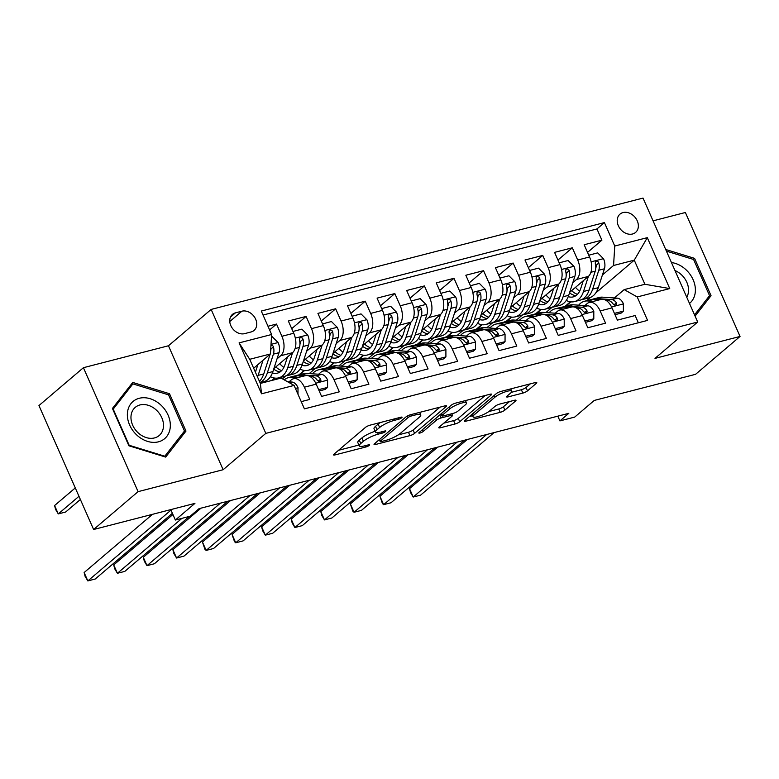 <?xml version="1.0" encoding="UTF-8"?>
<svg xmlns="http://www.w3.org/2000/svg" width="779" height="779" viewBox="0 0 779 779"><rect width="100%" height="100%" fill="white"/><g stroke="black" fill="none" stroke-linecap="round" stroke-linejoin="round"><path stroke-width="1.17" d="M401.75 417.729A2.58 0.575 156.2 0 0 402.081 417.213A2.58 0.575 156.2 0 0 400.942 417.213L370.093 425.159A3.681 0.818 156.2 0 0 365.439 427.398L334.016 454.157A3.681 0.818 156.2 0 0 333.548 454.887A3.681 0.818 156.2 0 0 335.174 454.887L366.023 446.942A2.58 0.575 156.2 0 0 369.275 445.374A2.58 0.575 156.2 0 0 369.606 444.858A2.58 0.575 156.2 0 0 368.467 444.858L364.475 445.89A11.792 2.61 156.2 0 1 359.275 445.89A11.792 2.61 156.2 0 1 360.774 443.524L363.394 441.294A11.792 2.61 156.2 0 1 378.263 434.146L382.255 433.114A2.58 0.575 156.2 0 0 385.517 431.547A2.58 0.575 156.2 0 0 385.839 431.03A2.58 0.575 156.2 0 0 384.699 431.03L380.717 432.063A11.792 2.61 156.2 0 1 375.507 432.063A11.792 2.61 156.2 0 1 377.007 429.696L379.626 427.467A11.792 2.61 156.2 0 1 394.505 420.319L398.497 419.287A2.58 0.575 156.2 0 0 401.75 417.729M623.054 212.56A12.016 9.406 49.6 0 0 619.996 214.128A12.016 9.406 49.6 0 0 619.334 227.624A12.016 9.406 49.6 0 0 632.509 234.002A12.016 9.406 49.6 0 0 635.576 232.424A12.016 9.406 49.6 0 0 636.239 218.938A12.016 9.406 49.6 0 0 623.054 212.56M522.845 393.083A3.681 0.818 156.2 0 0 527.5 390.854L536.312 383.346A3.681 0.818 156.2 0 0 536.78 382.606A3.681 0.818 156.2 0 0 535.154 382.606L500.897 391.438A3.681 0.818 156.2 0 0 496.242 393.677L464.82 420.436A3.681 0.818 156.2 0 0 464.352 421.166A3.681 0.818 156.2 0 0 465.978 421.166L500.235 412.334A3.681 0.818 156.2 0 0 504.889 410.105L515.542 401.029A3.681 0.818 156.2 0 0 516.01 400.299A3.681 0.818 156.2 0 0 514.383 400.299L499.719 404.077A3.681 0.818 156.2 0 0 495.064 406.307L489.787 410.806A9.854 2.181 156.2 0 1 480.02 415.957A9.854 2.181 156.2 0 1 472.999 416.784A9.854 2.181 156.2 0 1 474.255 414.808L494.938 397.202A9.854 2.181 156.2 0 1 504.704 392.051A9.854 2.181 156.2 0 1 511.725 391.214A9.854 2.181 156.2 0 1 510.479 393.191L507.032 396.131A3.681 0.818 156.2 0 0 506.564 396.871A3.681 0.818 156.2 0 0 508.19 396.871L522.845 393.083L521.375 389.734A3.681 0.818 156.2 0 0 526.02 387.504L530.295 383.862M138.087 491.646L223.125 469.718L168.459 345.769L83.421 367.698L138.087 491.646L93.616 529.506L194.935 503.38L175.363 520.041L190.154 516.224L199.044 508.658L568.806 413.328L559.916 420.903L574.707 417.086L594.27 400.435L695.579 374.309L740.05 336.45L685.384 212.501L653.065 220.837M223.125 469.718L265.814 433.377L697.692 322.029L655.003 358.379L740.05 336.45M446.016 406.628A3.681 0.818 156.2 0 0 446.484 405.888A3.681 0.818 156.2 0 0 444.858 405.888L410.591 414.72A3.681 0.818 156.2 0 0 405.947 416.95L374.524 443.709A3.681 0.818 156.2 0 0 374.047 444.449A3.681 0.818 156.2 0 0 375.673 444.449L409.939 435.617A3.681 0.818 156.2 0 0 414.584 433.377L446.016 406.628L445.617 405.732M455.744 403.084L490.01 394.242A3.681 0.818 156.2 0 1 491.637 394.242A3.681 0.818 156.2 0 1 491.169 394.982L459.737 421.741A3.681 0.818 156.2 0 1 455.092 423.98L440.427 427.759A3.681 0.818 156.2 0 1 438.801 427.759A3.681 0.818 156.2 0 1 439.268 427.019L452.015 416.171A3.681 0.818 156.2 0 0 452.482 415.431A3.681 0.818 156.2 0 0 450.856 415.431L441.128 417.933A3.681 0.818 156.2 0 0 436.483 420.173L423.211 431.469A2.58 0.575 156.2 0 1 420.66 432.812A2.58 0.575 156.2 0 1 418.82 433.036A2.58 0.575 156.2 0 1 419.141 432.52L451.099 405.314A3.681 0.818 156.2 0 1 455.744 403.084M93.616 529.506L38.95 405.557L83.421 367.698M587.532 252.406L601.894 240.175L584.153 244.742L589.547 256.973L577.706 260.02A15.015 8.735 75.5 0 1 576.509 279.486L572.828 282.611M557.949 260.03L572.322 247.8L554.57 252.377L559.965 264.597L548.134 267.655A15.015 8.735 75.5 0 1 546.926 287.11L543.245 290.236M528.366 267.655L542.739 255.424L524.988 260.001L530.382 272.222L518.551 275.279A15.015 8.735 75.5 0 1 517.344 294.735L513.663 297.87M498.784 275.289L513.157 263.049L495.405 267.625L500.8 279.856L488.969 282.904A15.015 8.735 75.5 0 1 487.761 302.359L484.08 305.495M469.201 282.913L483.574 270.673L465.832 275.25L471.217 287.48L459.386 290.528A15.015 8.735 75.5 0 1 458.179 309.984L454.508 313.119M439.629 290.538L453.991 278.298L436.25 282.874L441.644 295.105L429.804 298.153A15.015 8.735 75.5 0 1 428.606 317.608L424.925 320.744M410.046 298.162L424.419 285.932L406.667 290.499L412.062 302.729L400.231 305.777A15.015 8.735 75.5 0 1 399.023 325.242L395.343 328.368M380.464 305.787L394.836 293.556L377.085 298.133L382.479 310.354L370.648 313.411A15.015 8.735 75.5 0 1 369.441 332.867L365.76 335.992M350.881 313.411L365.254 301.181L347.502 305.757L352.897 317.978L341.066 321.036A15.015 8.735 75.5 0 1 339.858 340.491L336.177 343.627M321.299 321.045L335.671 308.805L317.929 313.382L323.314 325.612L311.483 328.66A15.015 8.735 75.5 0 1 310.276 348.116L306.605 351.251M291.726 328.67L306.089 316.43L288.347 321.006L293.741 333.237A15.015 8.735 75.5 0 1 292.534 352.692L273.877 368.574M301.23 401.633L309.76 399.432L304.365 387.202A15.015 8.735 75.5 0 0 293.498 378.721A15.015 8.735 75.5 0 0 291.336 379.86L289.009 381.846M293.498 378.721L305.329 375.673A15.015 8.735 75.5 0 1 316.196 384.154L321.591 396.384L339.332 391.808L333.948 379.577A15.015 8.735 75.5 0 0 323.081 371.096A15.015 8.735 75.5 0 0 320.919 372.235L318.592 374.222M323.081 371.096L334.912 368.039A15.015 8.735 -104.5 0 1 345.779 376.53L351.173 388.75L368.915 384.183L363.52 371.953A15.015 8.735 75.5 0 0 352.663 363.472A15.015 8.735 75.5 0 0 350.501 364.611L348.164 366.597M352.663 363.472L364.494 360.414A15.015 8.735 -104.5 0 1 375.351 368.905L380.746 381.126L398.497 376.549L393.103 364.329A15.015 8.735 75.5 0 0 382.236 355.837A15.015 8.735 75.5 0 0 380.084 356.986L377.747 358.973M382.236 355.837L394.077 352.79A15.015 8.735 -104.5 0 1 404.934 361.271L410.329 373.501L428.08 368.925L422.685 356.704A15.015 8.735 75.5 0 0 411.818 348.213A15.015 8.735 75.5 0 0 409.657 349.362L407.329 351.339M411.818 348.213L423.649 345.165A15.015 8.735 -104.5 0 1 434.516 353.647L439.911 365.877L457.663 361.3L452.268 349.07A15.015 8.735 75.5 0 0 441.401 340.589A15.015 8.735 75.5 0 0 439.239 341.728L436.912 343.714M441.401 340.589L453.232 337.541A15.015 8.735 -104.5 0 1 464.099 346.022L469.494 358.252L487.235 353.676L481.85 341.445A15.015 8.735 75.5 0 0 470.983 332.964A15.015 8.735 75.5 0 0 468.822 334.103L466.494 336.09M470.983 332.964L482.814 329.916A15.015 8.735 -104.5 0 1 493.682 338.398L499.066 350.628L516.818 346.051L511.423 333.821A15.015 8.735 75.5 0 0 500.566 325.34A15.015 8.735 75.5 0 0 498.404 326.479L496.067 328.465M500.566 325.34L512.397 322.282A15.015 8.735 -104.5 0 1 523.254 330.773L528.649 342.994L546.4 338.427L541.006 326.197A15.015 8.735 75.5 0 0 530.139 317.715A15.015 8.735 75.5 0 0 527.987 318.854L525.65 320.841M530.139 317.715L541.98 314.658A15.015 8.735 -104.5 0 1 552.837 323.149L558.231 335.369L575.983 330.793L570.588 318.572A15.015 8.735 75.5 0 0 559.721 310.081A15.015 8.735 75.5 0 0 557.56 311.23L555.232 313.216M559.721 310.081L571.552 307.033A15.015 8.735 -104.5 0 1 582.419 315.514L587.814 327.745L605.565 323.168L600.171 310.948A15.015 8.735 75.5 0 0 589.304 302.456A15.015 8.735 75.5 0 0 587.142 303.606L584.815 305.582M541.269 309.487L536.341 313.674M589.547 256.973A15.015 8.735 -104.5 0 1 588.34 276.428L569.683 292.31M552.243 307.16L545.875 312.583M511.686 317.111L506.769 321.299M559.965 264.597A15.015 8.735 -104.5 0 1 558.757 284.053L540.1 299.934M529.603 270.459L538.513 268.142L544.424 274.072A9.952 5.784 75.5 0 1 545.251 284.053L539.136 302.934L533.518 304.375A28.726 16.7 -104.5 0 1 524.471 314.502A28.726 16.7 -104.5 0 1 522.66 314.784L516.292 320.208M482.104 324.736L477.186 328.923M530.382 272.222A15.015 8.735 -104.5 0 1 529.175 291.687L510.527 307.569M500.021 278.084L508.93 275.766L514.841 281.706A9.952 5.784 75.5 0 1 515.669 291.677L509.554 310.558L503.935 312.009A28.726 16.7 -104.5 0 1 494.899 322.126A28.726 16.7 -104.5 0 1 493.078 322.418L486.719 327.832M452.521 332.36L447.604 336.547M500.8 279.856A15.015 8.735 -104.5 0 1 499.592 299.311L480.945 315.193M470.438 285.708L479.348 283.39L485.259 289.33A9.952 5.784 75.5 0 1 486.086 299.302L479.971 318.183L474.353 319.633A28.726 16.7 -104.5 0 1 465.316 329.751A28.726 16.7 -104.5 0 1 463.495 330.043L457.137 335.457M422.939 339.985L418.021 344.182M471.217 287.48A15.015 8.735 -104.5 0 1 470.019 306.936L451.362 322.818M440.856 293.332L449.765 291.015L455.676 296.955A9.952 5.784 75.5 0 1 456.513 306.926L450.398 325.807L444.77 327.258A28.726 16.7 -104.5 0 1 435.734 337.375A28.726 16.7 -104.5 0 1 433.913 337.667L427.554 343.091M393.366 347.619L388.439 351.806M441.644 295.105A15.015 8.735 -104.5 0 1 440.437 314.56L421.78 330.442M411.283 300.957L420.193 298.639L426.103 304.579A9.952 5.784 75.5 0 1 426.931 314.55L420.816 333.431L415.197 334.882A28.726 16.7 -104.5 0 1 406.151 345A28.726 16.7 -104.5 0 1 404.33 345.292L397.972 350.716M363.783 355.243L358.866 359.431M412.062 302.729A15.015 8.735 -104.5 0 1 410.854 322.185L392.197 338.067M381.7 308.591L390.61 306.274L396.521 312.204A9.952 5.784 75.5 0 1 397.348 322.185L391.233 341.056L385.615 342.507A28.726 16.7 -104.5 0 1 376.569 352.634A28.726 16.7 -104.5 0 1 374.757 352.916L368.389 358.34M334.201 362.868L329.283 367.055M382.479 310.354A15.015 8.735 -104.5 0 1 381.272 329.809L362.624 345.691M352.118 316.216L361.028 313.898L366.938 319.828A9.952 5.784 75.5 0 1 367.766 329.809L361.651 348.69L356.032 350.131A28.726 16.7 -104.5 0 1 346.996 360.258A28.726 16.7 -104.5 0 1 345.175 360.541L338.816 365.964M304.618 370.492L299.701 374.68M352.897 317.978A15.015 8.735 -104.5 0 1 351.689 337.443L333.042 353.325M322.574 323.918L331.445 321.523L337.356 327.462A9.952 5.784 75.5 0 1 338.183 337.434L332.068 356.315L326.45 357.765A28.726 16.7 -104.5 0 1 317.413 367.883A28.726 16.7 -104.5 0 1 315.592 368.175L309.234 373.589M275.036 378.117L272.494 380.288M323.314 325.612A15.015 8.735 -104.5 0 1 322.117 345.068L303.459 360.95M286.02 375.799L282.426 378.847M244.567 333.646L251.072 331.961A11.636 9.114 49.6 0 0 254.042 330.442A11.636 9.114 49.6 0 0 254.684 317.374A11.636 9.114 49.6 0 0 241.909 311.191L235.404 312.876A11.636 9.114 49.6 0 0 232.434 314.395A11.636 9.114 49.6 0 0 231.791 327.462A11.636 9.114 49.6 0 0 244.567 333.646M265.814 433.377L211.148 309.429L643.026 198.08L697.692 322.029M601.894 240.175L596.948 228.948L604.416 222.59L261.286 311.055L271.628 334.503L270.42 353.958L253.652 368.233M604.416 222.59L614.758 246.037L647.3 237.653L669.755 288.571L637.222 296.955L647.563 320.403L304.423 408.868L294.082 385.42L261.549 393.804L239.085 342.887L271.628 334.503M269.612 329.936L276.516 324.054L281.901 336.285A15.015 8.735 75.5 0 1 280.703 355.74L277.022 358.876M638.332 322.788L635.138 315.544L617.396 320.12L612.002 307.89A15.015 8.735 -104.5 0 0 601.135 299.409L589.304 302.456M306.089 316.43L311.483 328.66M335.671 308.805L341.066 321.036M365.254 301.181L370.648 313.411M394.836 293.556L400.231 305.777M424.419 285.932L429.804 298.153M453.991 278.298L459.386 290.528M483.574 270.673L488.969 282.904M513.157 263.049L518.551 275.279M542.739 255.424L548.134 267.655M572.322 247.8L577.706 260.02M596.948 228.948L263.039 315.037M276.516 324.054L267.986 326.255M586.636 300.713L590.57 297.354M595.789 292.914L634.262 260.157L613.56 265.493L602.41 274.987M570.841 301.863L565.924 306.05M270.42 353.958L249.718 359.294L260.352 383.414L281.063 378.078L294.082 385.42M168.459 345.769L211.148 309.429M557.822 416.161L559.916 420.903M170.767 509.612L175.363 520.041M614.397 297.958L624.193 289.613L644.905 284.277L634.262 260.157L647.3 237.653M518.162 320.335L520.021 319.857M488.579 327.959L490.439 327.482M458.997 335.583L460.856 335.106M429.424 343.208L431.284 342.731M399.841 350.842L401.701 350.355M370.259 358.467L372.119 357.989M340.676 366.091L342.536 365.614M311.103 373.716L312.954 373.238M547.744 312.71L549.604 312.233M271.725 380.483L274.568 378.058M298.922 374.884L304.151 370.434M328.504 367.26L333.733 362.81M358.087 359.635L363.316 355.185M387.669 352.001L392.889 347.551M417.242 344.376L422.471 339.926M446.825 336.752L452.054 332.302M476.407 329.127L481.636 324.677M505.99 321.503L511.219 317.053M535.572 313.879L540.792 309.429M637.222 296.955L624.193 289.613M613.56 265.493L614.758 246.037M565.145 306.244L570.374 301.794M249.718 359.294L239.085 342.887M260.352 383.414L261.549 393.804M669.755 288.571L644.905 284.277M165.674 457.088L185.986 431.06L169.52 393.736L132.742 382.431L112.429 408.449L128.895 445.783L165.674 457.088M695.092 316.128L711.042 295.699L694.576 258.365L665.704 249.494M168.303 394.768L169.52 393.736M181.4 434.964L185.986 431.06M693.349 259.407L694.576 258.365M706.456 299.603L711.042 295.699M380.356 422.51A11.792 2.61 156.2 0 0 378.146 424.117L379.626 427.467M375.507 432.063L374.027 428.713A11.792 2.61 156.2 0 1 375.527 426.347L378.146 424.117M375.157 431.264A11.792 2.61 156.2 0 0 361.914 437.944L363.394 441.294M359.275 445.89L357.795 442.54A11.792 2.61 156.2 0 1 359.294 440.174L361.914 437.944M338.553 450.291L358.895 445.043M398.196 434.916L408.459 432.267A3.681 0.818 156.2 0 0 413.113 430.027L439.999 407.144M411.341 415.976A2.58 0.575 156.2 0 0 408.089 417.544L380.503 441.031A2.58 0.575 156.2 0 0 380.181 441.547A2.58 0.575 156.2 0 0 381.311 441.547L385.527 440.456A11.792 2.61 156.2 0 0 400.406 433.309L419.258 417.252A11.792 2.61 156.2 0 0 420.757 414.886A11.792 2.61 156.2 0 0 415.558 414.895L411.341 415.976L410.767 414.671M485.151 395.498L458.256 418.391L459.737 421.741M443.806 423.153L453.612 420.631A3.681 0.818 156.2 0 0 458.256 418.391M441.206 414.185L440.447 414.379M465.238 404.905A9.854 2.181 156.2 0 0 466.494 402.928A9.854 2.181 156.2 0 0 459.464 403.765A9.854 2.181 156.2 0 0 449.707 408.917L442.414 415.119A3.681 0.818 156.2 0 0 441.946 415.859A3.681 0.818 156.2 0 0 443.572 415.859L453.3 413.347A3.681 0.818 156.2 0 0 457.945 411.117L465.238 404.905M511.355 392.324L521.375 389.734M488.832 411.546L498.764 408.985A3.681 0.818 156.2 0 0 503.409 406.755L509.524 401.545M469.357 416.57L472.541 415.743M257.868 364.65L255.415 372.216M263.02 360.268L258.122 375.381A28.726 16.7 75.5 0 1 257.528 377.007M271.472 336.986L272.29 336.771L278.2 342.711A9.952 5.784 75.5 0 1 279.028 352.683L272.913 371.564A28.726 16.7 75.5 0 1 263.867 381.681L260.03 382.674M75.281 487.927L54.588 505.542L58.279 513.916L65.67 512.007L80.383 499.485M270.079 354.25A9.952 5.784 75.5 0 1 269.855 355.049L263.74 373.93A28.726 16.7 75.5 0 1 259.426 381.321M259.962 382.518A28.726 16.7 -104.5 0 0 267.294 373.014L273.41 354.133A9.952 5.784 -104.5 0 0 273.468 346.859L272.689 345.574L270.965 345.146M273.468 346.859L270.907 349.041A5.073 2.95 75.5 0 1 270.654 351.125L270.586 351.329M78.971 496.301L58.279 513.916L55.601 509.447L54.588 505.542M297.997 394.281L297.997 387.601A9.952 5.784 -104.5 0 0 291.979 382.051L287.578 381.749M152.518 514.315L84.132 572.536L87.832 580.92L170.99 510.118M84.132 572.536L85.145 576.45L87.832 580.92L95.223 579.011L172.393 513.303M139.246 398.283A24.402 19.105 49.6 0 0 129.626 425.013A24.402 19.105 49.6 0 0 158.458 441.829A24.402 19.105 49.6 0 0 168.079 415.1A24.402 19.105 49.6 0 0 139.246 398.283M139.957 404.953A18.482 14.47 49.6 0 0 135.254 407.368A18.482 14.47 49.6 0 0 134.231 428.119A18.482 14.47 49.6 0 0 154.505 437.925A18.482 14.47 49.6 0 0 159.208 435.51A18.482 14.47 49.6 0 0 160.231 414.759A18.482 14.47 49.6 0 0 139.957 404.953M184.487 431.011L164.807 456.221L129.168 445.276L113.218 409.102L132.897 383.891L168.537 394.846L184.487 431.011M164.291 456.66L164.807 456.221M129.032 387.182L132.897 383.891M689.503 303.459A24.402 19.105 49.6 0 0 695.355 291.288A24.402 19.105 49.6 0 0 671.459 262.542M686.737 297.188A18.482 14.47 49.6 0 0 688.529 291.064A18.482 14.47 49.6 0 0 674.984 270.547M666.425 251.13L693.592 259.485L709.542 295.65L694.537 314.872M287.451 357.025L284.948 364.747A23.837 13.866 75.5 0 1 277.441 373.141A23.837 13.866 75.5 0 1 272.426 372.917M292.592 352.634L287.704 367.756A28.726 16.7 75.5 0 1 278.658 377.873A28.726 16.7 75.5 0 1 270.469 376.695M292.953 331.464L301.863 329.147L307.773 335.087A9.952 5.784 75.5 0 1 308.611 345.058L302.495 363.939A28.726 16.7 75.5 0 1 293.449 374.056L287.831 375.507A28.726 16.7 -104.5 0 0 296.867 365.39L302.982 346.509A9.952 5.784 -104.5 0 0 303.05 339.235L302.262 337.94L300.412 337.56L299.564 338.427L299.496 340.15A9.952 5.784 75.5 0 1 299.438 347.424L293.323 366.305A28.726 16.7 75.5 0 1 284.277 376.423L278.658 377.873M283.848 367.415A23.837 13.866 75.5 0 1 279.71 363.608M286.01 375.799A28.726 16.7 -104.5 0 0 287.831 375.507M273.721 369.071A23.837 13.866 -104.5 0 0 280.119 371.904M281.667 370.57A23.837 13.866 75.5 0 1 275.834 366.909M303.05 339.235L300.49 341.416A5.073 2.95 75.5 0 1 300.227 343.5L299.934 344.406M317.024 349.391L314.531 357.123A23.837 13.866 75.5 0 1 307.023 365.517A23.837 13.866 75.5 0 1 302.009 365.293M322.175 345.009L317.277 360.122A28.726 16.7 75.5 0 1 308.241 370.249A28.726 16.7 75.5 0 1 300.051 369.071M332.068 356.315A28.726 16.7 75.5 0 1 323.032 366.432L317.413 367.883M313.431 359.791A23.837 13.866 75.5 0 1 309.292 355.984M326.45 357.765L332.565 338.884A9.952 5.784 -104.5 0 0 332.623 331.611L331.844 330.315L329.994 329.936L329.147 330.802L329.079 332.526A9.952 5.784 75.5 0 1 329.02 339.8L322.905 358.681A28.726 16.7 75.5 0 1 313.859 368.798L308.241 370.249M303.294 361.446A23.837 13.866 -104.5 0 0 309.701 364.28M311.249 362.946A23.837 13.866 75.5 0 1 305.407 359.285M332.623 331.611L330.072 333.782A5.073 2.95 75.5 0 1 329.809 335.876L329.517 336.781M346.606 341.767L344.104 349.489A23.837 13.866 75.5 0 1 336.606 357.892A23.837 13.866 75.5 0 1 331.591 357.668M351.757 337.385L346.859 352.498A28.726 16.7 75.5 0 1 337.823 362.615A28.726 16.7 75.5 0 1 329.634 361.446M361.651 348.69A28.726 16.7 75.5 0 1 352.614 358.807L346.996 360.258M343.013 352.166A23.837 13.866 75.5 0 1 338.875 348.349M356.032 350.131L362.147 331.26A9.952 5.784 -104.5 0 0 362.206 323.976L361.427 322.691L359.567 322.311L358.729 323.178L358.661 324.892A9.952 5.784 75.5 0 1 358.593 332.175L352.478 351.047A28.726 16.7 75.5 0 1 343.442 361.174L337.823 362.615M332.876 353.822A23.837 13.866 -104.5 0 0 339.284 356.655M340.832 355.321A23.837 13.866 75.5 0 1 334.989 351.66M362.206 323.976L359.645 326.158A5.073 2.95 75.5 0 1 359.392 328.251L359.1 329.147M376.189 334.142L373.686 341.864A23.837 13.866 75.5 0 1 366.188 350.268A23.837 13.866 75.5 0 1 361.174 350.034M381.34 329.76L376.442 344.873A28.726 16.7 75.5 0 1 367.406 354.99A28.726 16.7 75.5 0 1 359.216 353.822M391.233 341.056A28.726 16.7 75.5 0 1 382.197 351.183L376.569 352.634M372.596 344.542A23.837 13.866 75.5 0 1 368.457 340.725M385.615 342.507L391.73 323.626A9.952 5.784 -104.5 0 0 391.788 316.352L391.009 315.067L389.149 314.687L388.312 315.553L388.234 317.267A9.952 5.784 75.5 0 1 388.176 324.541L382.061 343.422A28.726 16.7 75.5 0 1 373.024 353.539L367.406 354.99M362.459 346.197A23.837 13.866 -104.5 0 0 368.866 349.031M370.414 347.697A23.837 13.866 75.5 0 1 364.572 344.036M391.788 316.352L389.227 318.533A5.073 2.95 75.5 0 1 388.974 320.627L388.682 321.523M318.611 389.636L327.57 387.436L327.579 379.977A9.952 5.784 -104.5 0 0 321.552 374.417L306.673 373.423A28.726 16.7 -104.5 0 0 303.489 373.706L297.87 375.157A28.726 16.7 -104.5 0 0 296.137 375.78M297.734 377.63L291.882 377.231A28.726 16.7 -104.5 0 0 288.697 377.523A28.726 16.7 -104.5 0 0 284.325 379.918M319.195 390.97L325.262 389.403L327.57 387.436M172.919 514.51L113.715 564.911L117.405 573.286L181.945 518.347M113.715 564.911L114.727 568.826L117.405 573.286L124.806 571.387L189.336 516.438M310.246 376.637L312.389 376.783A9.952 5.784 75.5 0 1 317.082 380.016L318.845 381.34L320.13 381.33L320.899 380.522L320.627 379.1A9.952 5.784 -104.5 0 0 315.933 375.868L301.054 374.865A28.726 16.7 -104.5 0 0 297.87 375.157M288.697 377.523L294.316 376.072A28.726 16.7 75.5 0 1 297.5 375.78L303.362 376.179M348.194 382.012L357.152 379.811L357.152 372.352A9.952 5.784 -104.5 0 0 351.134 366.792L336.255 365.789A28.726 16.7 -104.5 0 0 333.071 366.081L327.453 367.532A28.726 16.7 -104.5 0 0 325.719 368.155M327.316 369.996L321.464 369.606A28.726 16.7 -104.5 0 0 318.28 369.889A28.726 16.7 -104.5 0 0 312.467 373.813M348.778 383.346L354.844 381.778L357.152 379.811M201.011 508.151L143.297 557.287L146.988 565.661L220.418 503.146M143.297 557.287L144.31 561.201L146.988 565.661L154.388 563.753L227.809 501.238M339.829 369.012L341.971 369.158A9.952 5.784 75.5 0 1 346.655 372.381L348.427 373.706L349.713 373.706L350.482 372.898L350.209 371.476A9.952 5.784 -104.5 0 0 345.516 368.243L330.637 367.24A28.726 16.7 -104.5 0 0 327.453 367.532M318.28 369.889L323.898 368.448A28.726 16.7 75.5 0 1 327.083 368.155L332.935 368.555M377.776 374.387L386.735 372.187L386.735 364.718A9.952 5.784 -104.5 0 0 380.717 359.168L365.838 358.165A28.726 16.7 -104.5 0 0 362.654 358.457L357.025 359.898A28.726 16.7 -104.5 0 0 355.302 360.531M356.899 362.371L351.047 361.982A28.726 16.7 -104.5 0 0 347.862 362.264A28.726 16.7 -104.5 0 0 342.049 366.179M378.36 375.712L384.427 374.154L386.735 372.187M230.594 500.527L172.88 549.662L176.57 558.037L250.001 495.522M172.88 549.662L173.892 553.567L176.57 558.037L183.961 556.128L257.391 493.613M369.412 361.388L371.544 361.534A9.952 5.784 75.5 0 1 376.238 364.757L378.01 366.081L379.285 366.081L380.064 365.263L379.792 363.842A9.952 5.784 -104.5 0 0 375.098 360.619L360.21 359.616A28.726 16.7 -104.5 0 0 357.025 359.898M347.862 362.264L353.481 360.813A28.726 16.7 75.5 0 1 356.665 360.531L362.517 360.92M407.359 366.763L416.317 364.562L416.317 357.094A9.952 5.784 -104.5 0 0 410.299 351.543L395.411 350.54A28.726 16.7 -104.5 0 0 392.226 350.832L386.608 352.274A28.726 16.7 -104.5 0 0 384.875 352.906M386.481 354.747L380.619 354.357A28.726 16.7 -104.5 0 0 377.445 354.64A28.726 16.7 -104.5 0 0 371.632 358.554M407.943 368.087L414 366.529L416.317 364.562M260.176 492.903L202.452 542.038L206.153 550.412L279.583 487.897M202.452 542.038L204.945 549.292L206.153 550.412L213.543 548.504L286.974 485.989M398.994 353.763L401.127 353.909A9.952 5.784 75.5 0 1 405.82 357.133L407.592 358.457L408.868 358.447L409.647 357.639L409.374 356.217A9.952 5.784 -104.5 0 0 404.681 352.994L389.792 351.991A28.726 16.7 -104.5 0 0 386.608 352.274M377.445 354.64L383.064 353.189A28.726 16.7 75.5 0 1 386.248 352.906L392.1 353.296M405.771 326.518L403.269 334.24A23.837 13.866 75.5 0 1 395.761 342.643A23.837 13.866 75.5 0 1 390.746 342.409M410.923 322.136L406.025 337.249A28.726 16.7 75.5 0 1 396.978 347.366A28.726 16.7 75.5 0 1 388.799 346.197M420.816 333.431A28.726 16.7 75.5 0 1 411.77 343.558L406.151 345M402.178 336.918A23.837 13.866 75.5 0 1 398.04 333.1M415.197 334.882L421.312 316.001A9.952 5.784 -104.5 0 0 421.371 308.727L420.592 307.442L418.732 307.062L417.895 307.929L417.817 309.643A9.952 5.784 75.5 0 1 417.758 316.917L411.643 335.798A28.726 16.7 75.5 0 1 402.607 345.915L396.978 347.366M392.041 338.573A23.837 13.866 -104.5 0 0 398.439 341.406M399.987 340.072A23.837 13.866 75.5 0 1 394.155 336.411M421.371 308.727L418.81 310.909A5.073 2.95 75.5 0 1 418.557 312.992L418.265 313.898M436.931 359.129L445.9 356.928L445.9 349.469A9.952 5.784 -104.5 0 0 439.882 343.919L424.993 342.916A28.726 16.7 -104.5 0 0 421.809 343.198L416.19 344.649A28.726 16.7 -104.5 0 0 414.457 345.272M416.064 347.122L410.202 346.723A28.726 16.7 -104.5 0 0 407.018 347.015A28.726 16.7 -104.5 0 0 401.214 350.93M437.525 360.463L443.582 358.905L445.9 356.928M289.749 485.268L232.035 534.413L235.735 542.788L309.156 480.273M232.035 534.413L234.528 541.668L235.735 542.788L243.126 540.879L316.556 478.364M428.567 346.139L430.709 346.275A9.952 5.784 75.5 0 1 435.403 349.508L437.165 350.832L438.45 350.823L439.229 350.014L438.947 348.593A9.952 5.784 -104.5 0 0 434.254 345.36L419.375 344.367A28.726 16.7 -104.5 0 0 416.19 344.649M407.018 347.015L412.646 345.564A28.726 16.7 75.5 0 1 415.82 345.282L421.682 345.672M435.354 318.893L432.851 326.615A23.837 13.866 75.5 0 1 425.344 335.019A23.837 13.866 75.5 0 1 420.329 334.785M440.495 314.502L435.607 329.624A28.726 16.7 75.5 0 1 426.561 339.741A28.726 16.7 75.5 0 1 418.372 338.573M450.398 325.807A28.726 16.7 75.5 0 1 441.352 335.924L435.734 337.375M431.751 329.293A23.837 13.866 75.5 0 1 427.613 325.476M444.77 327.258L450.885 308.377A9.952 5.784 -104.5 0 0 450.953 301.103L450.165 299.818L448.314 299.438L447.467 300.304L447.399 302.018A9.952 5.784 75.5 0 1 447.341 309.292L441.226 328.173A28.726 16.7 75.5 0 1 432.179 338.29L426.561 339.741M421.624 330.948A23.837 13.866 -104.5 0 0 428.022 333.782M429.57 332.448A23.837 13.866 75.5 0 1 423.737 328.777M450.953 301.103L448.392 303.284A5.073 2.95 75.5 0 1 448.129 305.368L447.837 306.274M466.514 351.504L475.472 349.304L475.482 341.845A9.952 5.784 -104.5 0 0 469.455 336.294L454.576 335.291A28.726 16.7 -104.5 0 0 451.392 335.574L445.773 337.025A28.726 16.7 -104.5 0 0 444.04 337.648M445.637 339.498L439.784 339.099A28.726 16.7 -104.5 0 0 436.6 339.391A28.726 16.7 -104.5 0 0 430.787 343.305M467.098 352.838L473.165 351.271L475.472 349.304M319.332 477.644L261.617 526.779L265.308 535.163L338.738 472.639M261.617 526.779L262.63 530.694L265.308 535.163L272.708 533.255L346.139 470.74M458.149 338.514L460.292 338.651A9.952 5.784 75.5 0 1 464.985 341.884L466.748 343.208L468.033 343.198L468.802 342.39L468.53 340.968A9.952 5.784 -104.5 0 0 463.836 337.735L448.957 336.742A28.726 16.7 -104.5 0 0 445.773 337.025M436.6 339.391L442.219 337.94A28.726 16.7 75.5 0 1 445.403 337.658L451.265 338.047M464.927 311.269L462.434 318.991A23.837 13.866 75.5 0 1 454.926 327.384A23.837 13.866 75.5 0 1 449.911 327.161M470.078 306.877L465.18 322A28.726 16.7 75.5 0 1 456.143 332.117A28.726 16.7 75.5 0 1 447.954 330.939M479.971 318.183A28.726 16.7 75.5 0 1 470.935 328.3L465.316 329.751M461.334 321.659A23.837 13.866 75.5 0 1 457.195 317.851M474.353 319.633L480.468 300.752A9.952 5.784 -104.5 0 0 480.526 293.479L479.747 292.183L477.897 291.804L477.05 292.67L476.982 294.394A9.952 5.784 75.5 0 1 476.923 301.668L470.808 320.549A28.726 16.7 75.5 0 1 461.762 330.666L456.143 332.117M451.197 323.314A23.837 13.866 -104.5 0 0 457.604 326.148M459.152 324.814A23.837 13.866 75.5 0 1 453.31 321.152M480.526 293.479L477.975 295.66A5.073 2.95 75.5 0 1 477.712 297.744L477.42 298.649M496.096 343.88L505.055 341.679L505.055 334.22A9.952 5.784 -104.5 0 0 499.037 328.66L484.158 327.667A28.726 16.7 -104.5 0 0 480.974 327.949L475.356 329.4A28.726 16.7 -104.5 0 0 473.622 330.023M475.219 331.873L469.367 331.474A28.726 16.7 -104.5 0 0 466.183 331.766A28.726 16.7 -104.5 0 0 460.37 335.681M496.681 345.214L502.747 343.646L505.055 341.679M348.914 470.019L291.2 519.155L294.89 527.529L368.321 465.014M291.2 519.155L292.213 523.069L294.89 527.529L302.291 525.63L375.712 463.106M487.732 330.88L489.874 331.026A9.952 5.784 75.5 0 1 494.558 334.259L496.33 335.583L497.615 335.574L498.385 334.766L498.112 333.344A9.952 5.784 -104.5 0 0 493.419 330.111L478.54 329.108A28.726 16.7 -104.5 0 0 475.356 329.4M466.183 331.766L471.801 330.315A28.726 16.7 75.5 0 1 474.986 330.023L480.838 330.423M494.509 303.635L492.007 311.366A23.837 13.866 75.5 0 1 484.509 319.76A23.837 13.866 75.5 0 1 479.494 319.536M499.66 299.253L494.762 314.365A28.726 16.7 75.5 0 1 485.726 324.492A28.726 16.7 75.5 0 1 477.537 323.314M509.554 310.558A28.726 16.7 75.5 0 1 500.517 320.675L494.899 322.126M490.916 314.034A23.837 13.866 75.5 0 1 486.778 310.227M503.935 312.009L510.05 293.128A9.952 5.784 -104.5 0 0 510.109 285.854L509.33 284.559L507.47 284.179L506.632 285.046L506.564 286.769A9.952 5.784 75.5 0 1 506.496 294.043L500.381 312.924A28.726 16.7 75.5 0 1 491.345 323.042L485.726 324.492M480.779 315.69A23.837 13.866 -104.5 0 0 487.187 318.523M488.735 317.189A23.837 13.866 75.5 0 1 482.892 313.528M510.109 285.854L507.548 288.026A5.073 2.95 75.5 0 1 507.295 290.119L507.002 291.025M525.679 336.255L534.637 334.055L534.637 326.596A9.952 5.784 -104.5 0 0 528.62 321.036L513.741 320.033A28.726 16.7 -104.5 0 0 510.557 320.325L504.928 321.776A28.726 16.7 -104.5 0 0 503.205 322.399M504.802 324.239L498.95 323.85A28.726 16.7 -104.5 0 0 495.765 324.132A28.726 16.7 -104.5 0 0 489.952 328.056M526.263 337.589L532.33 336.022L534.637 334.055M378.497 462.395L320.782 511.53L324.473 519.905L397.903 457.39M320.782 511.53L321.795 515.445L324.473 519.905L331.864 517.996L405.294 455.481M517.314 323.256L519.447 323.402A9.952 5.784 75.5 0 1 524.14 326.625L525.913 327.949L527.188 327.949L527.967 327.141L527.695 325.719A9.952 5.784 -104.5 0 0 523.001 322.487L508.112 321.484A28.726 16.7 -104.5 0 0 504.928 321.776M495.765 324.132L501.384 322.691A28.726 16.7 75.5 0 1 504.568 322.399L510.42 322.798M524.092 296.01L521.589 303.732A23.837 13.866 75.5 0 1 514.091 312.136A23.837 13.866 75.5 0 1 509.076 311.912M529.243 291.628L524.345 306.741A28.726 16.7 75.5 0 1 515.309 316.858A28.726 16.7 75.5 0 1 507.119 315.69M539.136 302.934A28.726 16.7 75.5 0 1 530.1 313.051L524.471 314.502M520.499 306.41A23.837 13.866 75.5 0 1 516.36 302.593M533.518 304.375L539.633 285.503A9.952 5.784 -104.5 0 0 539.691 278.22L538.912 276.934L537.052 276.555L536.215 277.421L536.137 279.135A9.952 5.784 75.5 0 1 536.079 286.419L529.963 305.29A28.726 16.7 75.5 0 1 520.927 315.417L515.309 316.858M510.362 308.065A23.837 13.866 -104.5 0 0 516.769 310.899M518.317 309.565A23.837 13.866 75.5 0 1 512.475 305.904M539.691 278.22L537.13 280.401A5.073 2.95 75.5 0 1 536.877 282.495L536.585 283.39M553.674 288.386L551.172 296.108A23.837 13.866 75.5 0 1 543.664 304.511A23.837 13.866 75.5 0 1 538.649 304.277M558.825 284.004L553.927 299.117A28.726 16.7 75.5 0 1 544.881 309.234A28.726 16.7 75.5 0 1 536.702 308.065M559.186 262.835L568.095 260.517L574.006 266.447A9.952 5.784 75.5 0 1 574.834 276.428L568.719 295.299A28.726 16.7 75.5 0 1 559.673 305.426L554.054 306.877A28.726 16.7 -104.5 0 0 563.1 296.75L569.215 277.869A9.952 5.784 -104.5 0 0 569.274 270.595L568.495 269.31L566.635 268.93L565.797 269.797L565.72 271.511A9.952 5.784 75.5 0 1 565.661 278.785L559.546 297.666A28.726 16.7 75.5 0 1 550.51 307.783L544.881 309.234M550.081 298.785A23.837 13.866 75.5 0 1 545.943 294.968M552.233 307.16A28.726 16.7 -104.5 0 0 554.054 306.877M539.944 300.441A23.837 13.866 -104.5 0 0 546.342 303.274M547.89 301.94A23.837 13.866 75.5 0 1 542.057 298.279M569.274 270.595L566.713 272.777A5.073 2.95 75.5 0 1 566.46 274.87L566.167 275.766M555.261 328.631L564.22 326.43L564.22 318.962A9.952 5.784 -104.5 0 0 558.202 313.411L543.314 312.408A28.726 16.7 -104.5 0 0 540.129 312.7L534.511 314.141A28.726 16.7 -104.5 0 0 532.778 314.774M534.384 316.615L528.522 316.225A28.726 16.7 -104.5 0 0 525.348 316.508A28.726 16.7 -104.5 0 0 519.535 320.422M555.846 329.955L561.902 328.397L564.22 326.43M408.079 454.77L350.355 503.906L354.056 512.28L427.486 449.765M350.355 503.906L352.848 511.16L354.056 512.28L361.446 510.372L434.877 447.857M546.897 315.631L549.029 315.777A9.952 5.784 75.5 0 1 553.723 319.001L555.495 320.325L556.771 320.325L557.55 319.507L557.277 318.085A9.952 5.784 -104.5 0 0 552.584 314.862L537.695 313.859A28.726 16.7 -104.5 0 0 534.511 314.141M525.348 316.508L530.966 315.057A28.726 16.7 75.5 0 1 534.151 314.774L540.003 315.164M584.834 321.006L593.802 318.806L593.802 311.337A9.952 5.784 -104.5 0 0 587.785 305.787L572.896 304.784A28.726 16.7 -104.5 0 0 569.712 305.076L564.093 306.517A28.726 16.7 -104.5 0 0 562.36 307.15M563.967 308.99L558.105 308.601A28.726 16.7 -104.5 0 0 554.921 308.883A28.726 16.7 -104.5 0 0 549.117 312.798M585.428 322.331L591.485 320.773L593.802 318.806M437.652 447.146L379.938 496.281L383.638 504.656L457.059 442.141M379.938 496.281L382.431 503.536L383.638 504.656L391.029 502.747L464.459 440.232M576.47 308.007L578.612 308.153A9.952 5.784 75.5 0 1 583.305 311.376L585.068 312.7L586.353 312.691L587.132 311.882L586.85 310.461A9.952 5.784 -104.5 0 0 582.156 307.238L567.278 306.235A28.726 16.7 -104.5 0 0 564.093 306.517M554.921 308.883L560.539 307.432A28.726 16.7 75.5 0 1 563.723 307.15L569.585 307.539M583.257 280.761L580.754 288.483A23.837 13.866 75.5 0 1 573.247 296.887A23.837 13.866 75.5 0 1 568.232 296.653M588.398 276.379L583.51 291.492A28.726 16.7 75.5 0 1 574.464 301.609A28.726 16.7 75.5 0 1 566.275 300.441M588.758 255.2L597.668 252.883L603.579 258.823A9.952 5.784 75.5 0 1 604.416 268.794L598.301 287.675A28.726 16.7 75.5 0 1 589.255 297.802L583.637 299.243A28.726 16.7 -104.5 0 0 592.673 289.126L598.788 270.245A9.952 5.784 -104.5 0 0 598.856 262.971L598.068 261.686L596.217 261.306L595.37 262.172L595.302 263.886A9.952 5.784 75.5 0 1 595.244 271.16L589.128 290.041A28.726 16.7 75.5 0 1 580.082 300.158L574.464 301.609M579.654 291.161A23.837 13.866 75.5 0 1 575.515 287.344M581.816 299.535A28.726 16.7 -104.5 0 0 583.637 299.243M569.527 292.816A23.837 13.866 -104.5 0 0 575.924 295.65M577.473 294.316A23.837 13.866 75.5 0 1 571.64 290.655M598.856 262.971L596.295 265.152A5.073 2.95 75.5 0 1 596.032 267.236L595.74 268.142M614.417 313.372L623.375 311.172L623.385 303.713A9.952 5.784 -104.5 0 0 617.357 298.162L602.479 297.159A28.726 16.7 -104.5 0 0 599.294 297.442L593.676 298.893A28.726 16.7 -104.5 0 0 591.943 299.516M593.54 301.366L587.687 300.967A28.726 16.7 -104.5 0 0 584.503 301.259A28.726 16.7 -104.5 0 0 578.69 305.173M615.001 314.706L621.067 313.148L623.375 311.172M467.234 439.512L409.52 488.657L413.211 497.031L486.641 434.516M409.52 488.657L410.533 492.562L413.211 497.031L420.611 495.123L494.042 432.608M606.052 300.382L608.195 300.519A9.952 5.784 75.5 0 1 612.888 303.752L614.65 305.076L615.936 305.066L616.705 304.258L616.432 302.836A9.952 5.784 -104.5 0 0 611.739 299.603L596.86 298.61A28.726 16.7 -104.5 0 0 593.676 298.893M584.503 301.259L590.122 299.808A28.726 16.7 75.5 0 1 593.306 299.526L599.168 299.915M588.34 276.428L576.509 279.486M558.757 284.053L546.926 287.11M529.175 291.687L517.344 294.735M499.592 299.311L487.761 302.359M470.019 306.936L458.179 309.984M440.437 314.56L428.606 317.608M410.854 322.185L399.023 325.242M381.272 329.809L369.441 332.867M351.689 337.443L339.858 340.491M322.117 345.068L310.276 348.116M292.534 352.692L280.703 355.74M316.196 384.154L304.365 387.202M612.002 307.89L600.171 310.948M582.419 315.514L570.588 318.572M552.837 323.149L541.006 326.197M523.254 330.773L511.423 333.821M493.682 338.398L481.85 341.445M464.099 346.022L452.268 349.07M434.516 353.647L422.685 356.704M404.934 361.271L393.103 364.329M375.351 368.905L363.52 371.953M345.779 376.53L333.948 379.577M293.741 333.237L281.901 336.285M230.467 317.082L235.404 312.876M229.766 321.542L241.909 311.191M393.931 419.014L394.505 420.319M375.527 426.347L377.007 429.696M381.681 431.809L382.255 433.114M377.591 432.618L378.263 434.146M359.294 440.174L360.774 443.524M365.448 445.637L366.023 446.942M334.619 453.641L335.174 454.887M397.923 417.982L398.497 419.287M413.113 430.027L414.584 433.377M408.459 432.267L409.939 435.617M375.127 443.193L375.673 444.449M407.407 415.996L408.089 417.544M379.733 439.278L380.503 441.031M414.983 413.591L415.558 414.895M490.77 394.096L491.169 394.982M453.612 420.631L455.092 423.98M439.872 426.502L440.427 427.759M450.281 414.126L450.856 415.431M439.804 414.934L441.128 417.933M435.704 418.42L436.483 420.173M422.432 429.716L423.211 431.469M448.928 407.154L449.707 408.917M441.644 413.367L442.414 415.119M507.635 395.615L508.19 396.871M494.168 395.44L494.938 397.202M473.476 413.055L474.255 414.808M515.143 400.143L515.542 401.029M503.409 406.755L504.889 410.105M498.764 408.985L500.235 412.334M465.423 419.92L465.978 421.166M535.923 382.45L536.312 383.346M526.02 387.504L527.5 390.854M278.054 342.565L271.014 344.376M263.74 373.93L258.122 375.381M272.913 371.564L267.294 373.014M269.855 355.049L268.833 355.312M279.028 352.683L273.41 354.133M295.426 388.448L297.997 387.786M289.321 382.732L291.979 382.051M307.627 334.931L295.309 338.115M293.323 366.305L287.704 367.756M302.495 363.939L296.867 365.39M299.438 347.424L295.095 348.544M308.611 345.058L302.982 346.509M337.21 327.307L324.892 330.481M322.905 358.681L317.277 360.122M329.02 339.8L324.677 340.92M338.183 337.434L332.565 338.884M366.792 319.682L354.474 322.857M352.478 351.047L346.859 352.498M358.593 332.175L354.26 333.285M367.766 329.809L362.147 331.26M396.375 312.058L384.057 315.232M382.061 343.422L376.442 344.873M388.176 324.541L383.843 325.661M397.348 322.185L391.73 323.626M315.748 383.21L327.579 380.162M301.054 374.865L306.673 373.423M291.882 377.231L297.5 375.78M315.933 375.868L321.552 374.417M310.987 377.143L312.389 376.783M318.29 381.097L320.627 379.1M345.331 375.585L357.162 372.537M330.637 367.24L336.255 365.789M321.464 369.606L327.083 368.155M345.516 368.243L351.134 366.792M340.569 369.519L341.971 369.158M347.862 373.462L350.209 371.476M374.913 367.961L386.735 364.903M360.21 359.616L365.838 358.165M351.047 361.982L356.665 360.531M375.098 360.619L380.717 359.168M370.152 361.894L371.544 361.534M377.445 365.838L379.792 363.842M404.496 360.326L416.317 357.279M389.792 351.991L395.411 350.54M380.619 354.357L386.248 352.906M404.681 352.994L410.299 351.543M399.734 354.27L401.127 353.909M407.027 358.213L409.374 356.217M425.957 304.433L413.639 307.608M411.643 335.798L406.025 337.249M417.758 316.917L413.425 318.036M426.931 314.55L421.312 316.001M434.078 352.702L445.9 349.654M419.375 344.367L424.993 342.916M410.202 346.723L415.82 345.282M434.254 345.36L439.882 343.919M429.307 346.636L430.709 346.275M436.61 350.589L438.947 348.593M455.53 296.809L443.212 299.983M441.226 328.173L435.607 329.624M447.341 309.292L442.998 310.412M456.513 306.926L450.885 308.377M463.651 345.078L475.482 342.03M448.957 336.742L454.576 335.291M439.784 339.099L445.403 337.658M463.836 337.735L469.455 336.294M458.889 339.011L460.292 338.651M466.183 342.964L468.53 340.968M485.113 289.175L472.795 292.359M470.808 320.549L465.18 322M476.923 301.668L472.58 302.788M486.086 299.302L480.468 300.752M493.234 337.453L505.065 334.405M478.54 329.108L484.158 327.667M469.367 331.474L474.986 330.023M493.419 330.111L499.037 328.66M488.472 331.387L489.874 331.026M495.765 335.34L498.112 333.344M514.695 281.55L502.377 284.724M500.381 312.924L494.762 314.365M506.496 294.043L502.163 295.163M515.669 291.677L510.05 293.128M522.816 329.829L534.637 326.781M508.112 321.484L513.741 320.033M498.95 323.85L504.568 322.399M523.001 322.487L528.62 321.036M518.054 323.762L519.447 323.402M525.348 327.706L527.695 325.719M544.278 273.926L531.96 277.1M529.963 305.29L524.345 306.741M536.079 286.419L531.745 287.529M545.251 284.053L539.633 285.503M573.86 266.301L561.542 269.476M559.546 297.666L553.927 299.117M568.719 295.299L563.1 296.75M565.661 278.785L561.328 279.904M574.834 276.428L569.215 277.869M552.399 322.204L564.22 319.147M537.695 313.859L543.314 312.408M528.522 316.225L534.151 314.774M552.584 314.862L558.202 313.411M547.637 316.138L549.029 315.777M554.93 320.081L557.277 318.085M581.981 314.57L593.802 311.522M567.278 306.235L572.896 304.784M558.105 308.601L563.723 307.15M582.156 307.238L587.785 305.787M577.21 308.513L578.612 308.153M584.513 312.457L586.85 310.461M603.433 258.677L591.115 261.851M589.128 290.041L583.51 291.492M598.301 287.675L592.673 289.126M595.244 271.16L590.901 272.28M604.416 268.794L598.788 270.245M611.554 306.945L623.385 303.898M596.86 298.61L602.479 297.159M587.687 300.967L593.306 299.526M611.739 299.603L617.357 298.162M606.792 300.879L608.195 300.519M614.086 304.832L616.432 302.836M379.324 439.619L380.181 441.547M419.657 412.383L420.757 414.886M451.742 413.746L452.482 415.431M465.452 400.581L466.494 402.928M441.06 413.853L441.946 415.859M510.712 388.906L511.725 391.214M471.938 414.37L472.999 416.784"/></g></svg>
